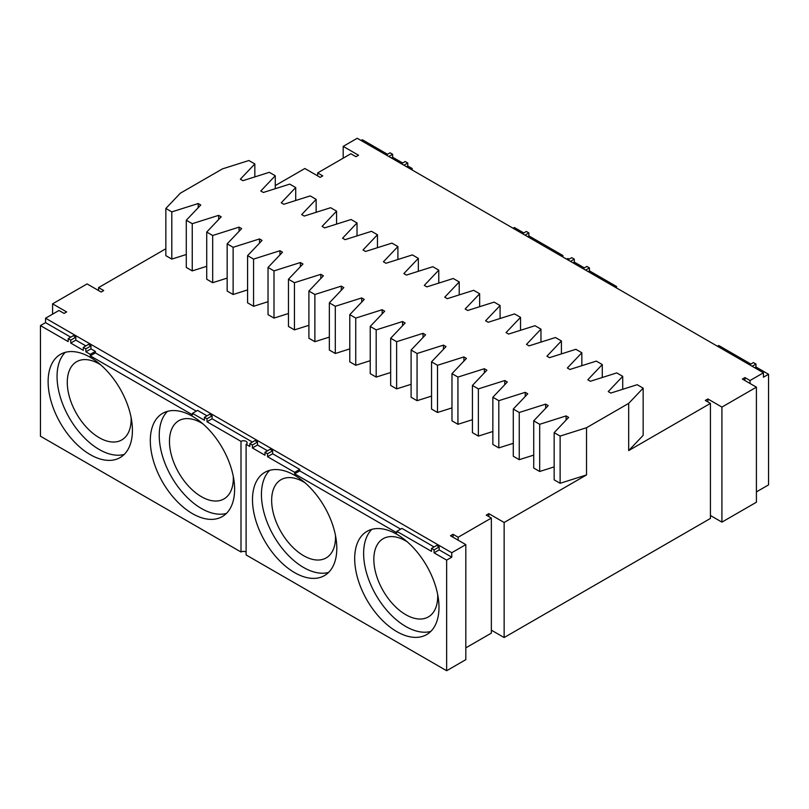 <?xml version="1.0" encoding="UTF-8"?>
<svg xmlns="http://www.w3.org/2000/svg" width="809" height="809" viewBox="0 0 809 809"><rect width="100%" height="100%" fill="white"/><g stroke="black" fill="none" stroke-linecap="round" stroke-linejoin="round"><path stroke-width="1.21" d="M566.088 420.093L566.088 415.927L568.646 417.404L554.165 432.643L554.165 479.848L560.121 483.286L586.525 474.934L504.138 522.493L504.138 637.543L491.356 630.171M504.138 522.493L488.808 513.644L486.249 515.121L491.356 518.073L458.147 537.247L453.04 534.294L450.482 535.77L465.812 544.619L451.766 552.729L451.766 557.158L446.649 560.111L446.649 670.732L246.108 554.944L246.108 444.323L249.839 446.477L249.839 443.534L254.956 440.581L257.505 442.058L257.505 445.011L267.536 450.795M488.808 516.597L488.808 513.644M446.649 670.732L465.812 659.669L465.812 544.619M491.356 518.073L491.356 633.123L465.812 647.867M504.138 637.543L710.433 518.438L710.433 403.398L628.674 450.593L643.155 435.353L643.155 388.148L628.674 403.388L628.674 450.593M744.917 380.533L744.917 377.581L742.369 379.057L756.415 387.167L756.415 502.217L721.921 522.129L710.433 515.495M756.415 491.892L768.55 484.884L768.55 374.264L763.443 377.216L763.443 372.787L750.024 380.533L744.917 377.581M246.108 552.001A3.61 2.083 0 0 0 241.001 552.001L40.45 436.213L40.45 325.592L68.178 341.59L68.178 338.647L73.285 335.695L75.834 337.171L75.834 340.124L85.865 345.908M40.45 325.592L45.557 322.639L45.557 318.21L451.766 552.729M45.557 318.21L58.976 310.474L64.083 313.417L66.631 311.94L52.585 303.83L87.079 283.919L101.125 292.029L103.683 290.562L98.567 287.61L165.845 248.767M643.155 388.148L637.199 384.71L610.795 393.063L608.237 391.596L622.718 376.347L616.751 372.909L590.358 381.272L587.799 379.795L602.28 364.556L596.314 361.107L569.92 369.47L567.362 367.994L581.843 352.754L575.877 349.306L549.483 357.669L546.924 356.193L561.406 340.953L555.439 337.515L529.046 345.868L526.487 344.391L540.968 329.152L535.002 325.714L508.608 334.066L506.05 332.59L520.531 317.35L514.564 313.912L488.171 322.265L485.612 320.799L500.093 305.549L494.127 302.111L467.733 310.474L465.175 308.998L479.656 293.758L473.69 290.31L447.296 298.673L444.738 297.196L459.219 281.957L453.252 278.508L426.859 286.871L424.3 285.395L438.771 270.155L432.815 266.717L406.411 275.07L403.863 273.594L418.334 258.354L412.378 254.916L385.974 263.269L383.426 261.792L397.897 246.553L391.94 243.115L365.537 251.468L362.988 249.991L377.459 234.752L371.503 231.313L345.099 239.666L342.551 238.2L357.022 222.95L351.066 219.512L324.662 227.875L322.113 226.399L336.584 211.159L330.628 207.711L304.224 216.074L301.676 214.597L316.147 199.358L310.191 195.909L283.787 204.273L281.239 202.796L295.71 187.557L289.753 184.118L263.35 192.471L260.791 190.995L275.272 175.755L269.316 172.317L242.912 180.67L240.354 179.193L254.835 163.954L248.879 160.516L222.475 168.869L180.326 193.209L165.845 208.449L165.845 255.654L171.801 259.092L171.801 211.897L198.205 203.534L200.763 205.011L186.282 220.25L192.249 223.688L218.642 215.336L221.201 216.812L206.72 232.052L212.686 235.49L239.08 227.137L241.638 228.613L227.157 243.853L233.123 247.291L259.517 238.938L262.076 240.404L247.594 255.654L253.561 259.092L279.954 250.729L282.513 252.206L268.032 267.445L273.998 270.894L300.392 262.531L302.95 264.007L288.469 279.247L294.436 282.695L320.829 274.332L323.388 275.808L308.907 291.048L314.873 294.486L341.267 286.133L343.825 287.61L329.344 302.849L335.31 306.287L361.704 297.934L364.262 299.411L349.781 314.65L355.748 318.089L382.141 309.736L384.7 311.202L370.229 326.452L376.185 329.89L402.589 321.527L405.137 323.003L390.666 338.253L396.622 341.691L423.026 333.328L425.574 334.805L411.103 350.044L417.06 353.493L443.463 345.13L446.012 346.606L431.541 361.845L437.497 365.294L463.901 356.931L466.449 358.407L451.978 373.647L457.934 377.085L484.338 368.732L486.887 370.209L472.416 385.448L478.372 388.886L504.776 380.533L507.324 382.01L492.853 397.249L498.809 400.688L525.213 392.335L527.761 393.801L513.29 409.051L519.247 412.489L545.65 404.126L548.209 405.602L533.728 420.842L539.684 424.29L566.088 415.927M186.282 254.511L171.801 259.092M186.282 220.25L186.282 267.455L192.249 270.894L192.249 223.688M206.72 266.313L192.249 270.894M206.72 232.052L206.72 279.247L212.686 282.695L212.686 235.49M227.157 278.104L212.686 282.695M227.157 243.853L227.157 291.048L233.123 294.496L233.123 247.291M247.594 289.905L233.123 294.496M247.594 255.654L247.594 302.849L253.561 306.287L253.561 259.092M268.032 301.706L253.561 306.287M268.032 267.445L268.032 314.65L273.998 318.089L273.998 270.894M288.469 313.508L273.998 318.089M288.469 279.247L288.469 326.452L294.436 329.89L294.436 282.695M308.907 325.309L294.436 329.89M308.907 291.048L308.907 338.253L314.873 341.691L314.873 294.486M329.344 337.11L314.873 341.691M329.344 302.849L329.344 350.044L335.31 353.493L335.31 306.287M349.781 348.901L335.31 353.493M349.781 314.65L349.781 361.845L355.748 365.294L355.748 318.089M370.229 360.703L355.748 365.294M370.229 326.452L370.229 373.647L376.185 377.085L376.185 329.89M390.666 372.504L376.185 377.085M390.666 338.253L390.666 385.448L396.622 388.886L396.622 341.691M411.103 384.305L396.622 388.886M411.103 350.044L411.103 397.249L417.06 400.688L417.06 353.493M431.541 396.107L417.06 400.688M431.541 361.845L431.541 409.051L437.497 412.489L437.497 365.294M451.978 407.908L437.497 412.489M451.978 373.647L451.978 420.842L457.934 424.29L457.934 377.085M472.416 419.709L457.934 424.29M472.416 385.448L472.416 432.643L478.372 436.091L478.372 388.886M492.853 431.5L478.372 436.091M492.853 397.249L492.853 444.444L498.809 447.893L498.809 400.688M513.29 443.302L498.809 447.893M513.29 409.051L513.29 456.246L519.247 459.684L519.247 412.489M533.728 455.103L519.247 459.684M533.728 420.842L533.728 468.047L539.684 471.485L539.684 424.29M554.165 466.904L539.684 471.485M586.525 474.934L586.525 427.728L628.674 403.388M434.069 546.945L401.942 528.398L396.835 531.341L431.51 551.364L431.51 548.421L436.627 545.468L439.176 546.945L439.176 549.887L434.069 552.84L446.649 560.111M257.505 445.011L252.398 447.953L252.398 445.011L249.839 443.534M252.398 447.953L264.988 455.224L264.988 452.271L270.095 449.319L272.643 450.795L272.643 453.748L299.755 469.402L299.755 470.868L294.648 473.821L294.648 472.345L267.536 456.701L267.536 453.748L264.988 452.271M396.835 531.341L396.835 532.818L294.648 473.821M434.069 552.84L434.069 549.887L431.51 548.421M396.835 534.294A59.613 34.423 -120 0 0 367.033 531.341A59.613 34.423 -120 0 0 367.033 600.177A59.613 34.423 -120 0 0 426.646 634.6A59.613 34.423 -120 0 0 435.778 586.828A59.613 34.423 -120 0 0 396.835 534.294M294.648 475.298A59.613 34.423 -120 0 0 264.836 472.345A59.613 34.423 -120 0 0 264.836 541.181A59.613 34.423 -120 0 0 324.449 575.604A59.613 34.423 -120 0 0 333.591 527.832A59.613 34.423 -120 0 0 294.648 475.298M246.108 444.323A3.61 2.083 0 0 0 247.16 442.847A3.61 2.083 0 0 0 244.935 440.925A3.61 2.083 0 0 0 241.001 441.37L241.001 552.001M75.834 340.124L70.727 343.067L70.727 340.124L68.178 338.647M70.727 343.067L83.317 350.337L83.317 347.385L88.424 344.432L90.972 345.908L90.972 348.861L95.381 351.399L95.381 352.876L196.294 411.134M90.972 348.861L85.865 351.814L85.865 348.861L83.317 347.385M85.865 351.814L90.264 354.352L90.264 355.829L192.461 414.825L192.461 413.348L204.424 420.255L204.424 417.313L209.531 414.36L212.089 415.836L212.089 418.789L252.398 442.058M212.089 418.789L206.983 421.732L206.983 418.789L204.424 417.313M206.983 421.732L241.001 441.37M192.461 416.301A59.613 34.423 60 0 1 231.404 468.836A59.613 34.423 60 0 1 222.263 516.597A59.613 34.423 60 0 1 162.649 482.184A59.613 34.423 60 0 1 162.649 413.348A59.613 34.423 60 0 1 192.461 416.301M90.264 357.305A59.613 34.423 60 0 1 129.207 409.829A59.613 34.423 60 0 1 120.076 457.601A59.613 34.423 60 0 1 60.463 423.188A59.613 34.423 60 0 1 60.463 354.352A59.613 34.423 60 0 1 90.264 357.305M52.585 303.83L52.585 314.155M98.567 290.562L98.567 287.61M275.272 185.595L304.862 168.505L320.192 177.353L322.751 175.877L317.644 172.934L350.853 153.75L355.96 156.703L358.518 155.227L343.188 146.378L357.234 138.268L763.443 372.787M317.644 175.877L317.644 172.934M343.188 158.18L343.188 146.378M361.067 140.483L362.351 139.745L387.511 154.276M562.892 256.999L562.892 255.533A3.61 2.083 0 0 0 561.962 256.463M386.237 155.015L390.069 152.8L392.628 154.276L392.628 157.229L402.66 163.013M401.375 163.752L405.208 161.537L407.766 163.013L407.766 165.966L412.165 168.505L412.165 169.981M513.078 228.239L514.352 227.501L523.767 232.941M522.493 233.68L526.325 231.465L528.874 232.941L528.874 235.884L562.892 255.533M566.381 259.022A3.61 2.083 0 0 0 567.999 258.476L569.182 259.163M567.908 259.901L571.741 257.687L574.299 259.163L574.299 262.106L584.32 267.9M583.046 268.639L586.879 266.424L589.437 267.9L589.437 270.853L616.539 286.497L616.539 287.974M717.452 346.242L718.736 345.504L750.853 364.05M749.579 364.788L753.412 362.574L755.97 364.05L755.97 366.993L768.55 374.264M750.024 383.476L750.024 380.533M756.415 387.167L721.921 407.079L721.921 522.129M721.921 407.079L707.875 398.968L705.317 400.445L710.433 403.398M707.875 401.921L707.875 398.968M458.147 540.2L458.147 537.247M453.04 537.247L453.04 534.294M586.525 427.728L560.121 436.091L560.121 483.286M554.165 432.643L560.121 436.091M545.65 408.292L545.65 404.126M525.213 396.491L525.213 392.335M504.776 384.7L504.776 380.533M484.338 372.898L484.338 368.732M463.901 361.097L463.901 356.931M443.463 349.296L443.463 345.13M423.026 337.495L423.026 333.328M402.589 325.693L402.589 321.527M382.141 313.892L382.141 309.736M361.704 302.101L361.704 297.934M341.267 290.3L341.267 286.133M320.829 278.498L320.829 274.332M300.392 266.697L300.392 262.531M279.954 254.896L279.954 250.729M259.517 243.094L259.517 238.938M239.08 231.303L239.08 227.137M218.642 219.502L218.642 215.336M198.205 207.701L198.205 203.534M165.845 208.449L171.801 211.897M45.557 322.639L70.727 337.171M439.176 549.887L451.766 557.158M400.667 529.137L299.755 470.868M192.461 413.348L197.568 410.396L206.983 415.836M434.069 549.887L439.176 546.945M299.755 469.402L294.648 472.345M272.643 453.748L267.536 456.701M267.536 453.748L272.643 450.795M252.398 445.011L257.505 442.058M371.837 529.349A59.613 34.423 -120 0 0 375.973 595.019A59.613 34.423 -120 0 0 430.772 631.435M269.65 470.353A59.613 34.423 -120 0 0 273.786 536.023A59.613 34.423 -120 0 0 328.585 572.438M206.983 418.789L212.089 415.836M90.264 355.829L95.381 352.876M90.264 354.352L95.381 351.399M85.865 348.861L90.972 345.908M70.727 340.124L75.834 337.171M226.399 513.432A59.613 34.423 60 0 1 171.589 477.017A59.613 34.423 60 0 1 167.463 411.346M124.212 454.436A59.613 34.423 60 0 1 69.402 418.02A59.613 34.423 60 0 1 65.266 352.35M528.874 235.884L527.599 236.622M525.041 235.156L528.874 232.941M410.891 169.243L412.165 168.505M407.766 165.966L406.482 166.705M403.934 165.228L407.766 163.013M392.628 157.229L391.344 157.957M388.795 156.491L392.628 154.276M755.97 366.993L754.686 367.731M752.137 366.255L755.97 364.05M616.539 286.497L615.265 287.235M589.437 270.853L588.153 271.591M585.605 270.115L589.437 267.9M574.299 262.106L573.015 262.844M570.466 261.378L574.299 259.163M305.084 482.842A45.162 26.07 -120 0 0 303.587 481.931A45.162 26.07 -120 0 0 281.006 479.697A45.162 26.07 -120 0 0 281.006 531.847A45.162 26.07 -120 0 0 326.169 557.917A45.162 26.07 -120 0 0 335.482 535.497M233.295 476.501A45.162 26.07 60 0 1 223.982 498.92A45.162 26.07 60 0 1 178.819 472.85A45.162 26.07 60 0 1 178.819 420.7A45.162 26.07 60 0 1 201.401 422.935A45.162 26.07 60 0 1 202.897 423.845M254.835 176.898L254.835 163.954M275.272 188.699L275.272 175.755M295.71 200.501L295.71 187.557M316.147 212.302L316.147 199.358M336.584 224.093L336.584 211.159M357.022 235.894L357.022 222.95M377.459 247.696L377.459 234.752M397.897 259.497L397.897 246.553M418.334 271.298L418.334 258.354M438.771 283.099L438.771 270.155M459.219 294.891L459.219 281.957M479.656 306.692L479.656 293.758M500.093 318.493L500.093 305.549M520.531 330.294L520.531 317.35M540.968 342.096L540.968 329.152M561.406 353.897L561.406 340.953M581.843 365.698L581.843 352.754M602.28 377.49L602.28 364.556M622.718 389.291L622.718 376.347M407.271 541.838A45.162 26.07 -120 0 0 405.774 540.938A45.162 26.07 -120 0 0 383.193 538.693A45.162 26.07 -120 0 0 383.193 590.843A45.162 26.07 -120 0 0 428.355 616.923A45.162 26.07 -120 0 0 437.679 594.504M131.109 417.505A45.162 26.07 60 0 1 121.785 439.924A45.162 26.07 60 0 1 76.633 413.854A45.162 26.07 60 0 1 76.633 361.704A45.162 26.07 60 0 1 99.214 363.939A45.162 26.07 60 0 1 100.7 364.839"/></g></svg>
